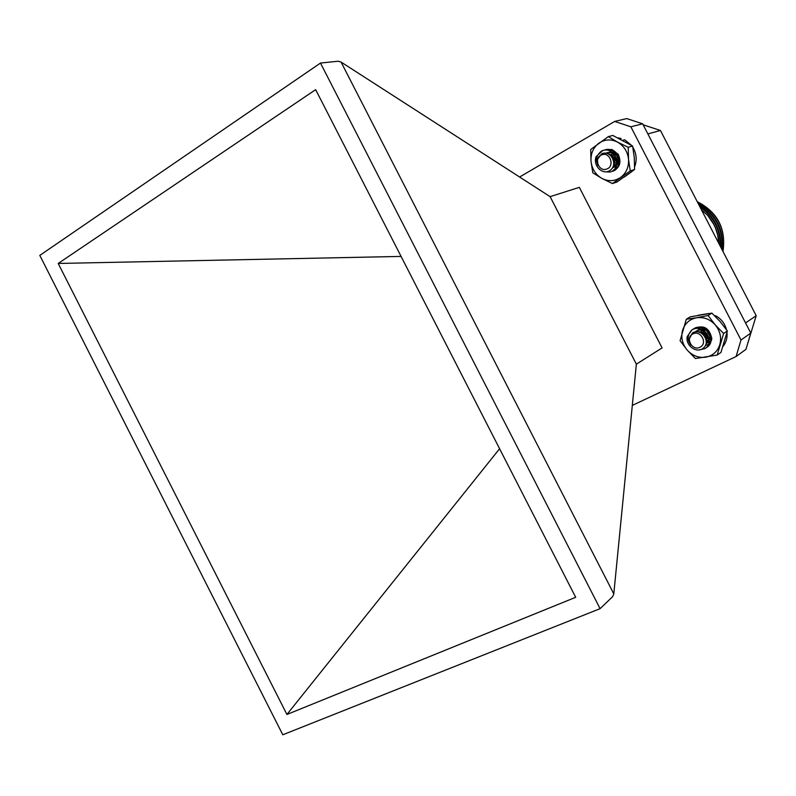 <?xml version="1.0" encoding="UTF-8"?>
<svg xmlns="http://www.w3.org/2000/svg" width="796" height="796" viewBox="0 0 796 796"><rect width="100%" height="100%" fill="white"/><g stroke="black" fill="none" stroke-linecap="round" stroke-linejoin="round"><path stroke-width="1.19" d="M691.993 329.912C687.256 334.708 686.898 339.793 690.918 345.165L689.018 339.335L692.46 332.997C701.057 327.494 710.908 341.205 703.863 347.643C697.415 354.23 685.187 345.962 687.237 336.519L691.993 329.912C703.246 322.818 715.753 342.061 704.997 348.588L698.54 350.071M692.5 329.634L693.346 329.046C704.51 321.345 717.634 340.778 706.699 347.434L705.823 347.961M694.241 328.549L695.077 327.952M691.714 330.071L691.823 330.002C703.007 322.29 716.171 341.773 705.216 348.439L705.107 348.509M693.455 328.977L693.565 328.907C704.729 321.216 717.843 340.638 706.908 347.295L706.808 347.364M700.221 347.096C708.181 343.076 700.182 329.385 692.629 334.081C684.739 338.131 692.669 351.733 700.221 347.096M695.226 331.872C703.823 330.808 707.495 334.449 706.231 342.777L708.092 342.33M696.182 331.196C704.042 325.733 713.415 339.086 706.012 343.872C713.077 338.867 703.674 325.952 695.963 331.335M697.903 330.101C701.555 328.161 704.967 328.708 708.161 331.753M707.385 342.957L706.082 343.574M708.768 341.514L706.311 341.593M709.336 340.549L706.161 339.952M701.256 332.937L701.515 330.141M701.714 329.504L702.152 328.529M709.783 339.394L705.057 336.808M703.863 335.086L702.928 330.499M702.967 330.141L703.346 328.559M710.042 337.972L706.44 335.395L704.659 331.335M704.659 331.305L704.659 328.907M709.992 336.041L706.271 329.882M695.386 331.842C703.415 330.977 707.037 334.479 706.271 342.36M700.749 329.136C705.216 328.997 708.241 331.046 709.843 335.275M708.002 342.419L706.211 342.887M708.689 341.623L706.301 341.763M709.276 340.678L706.201 340.19M701.027 332.808L701.346 330.111M701.575 329.445L702.002 328.539M709.733 339.554L705.415 337.524M703.316 334.499L702.739 330.44M702.798 330.041L703.186 328.549M710.022 338.171C706.838 336.967 704.967 334.638 704.42 331.186M704.41 331.106L704.49 328.828M710.032 336.33L706.042 329.713M601.935 150.782C596.473 154.772 595.209 159.727 598.124 165.648L597.318 159.538L601.776 153.787C611.099 149.688 618.213 164.941 610.263 170.254C602.87 175.816 592.513 165.687 596.164 156.613L602.791 150.504C615.567 146.315 622.522 168.752 610.104 172.026L603.915 171.747M603.826 150.275L604.811 149.946C617.557 145.777 624.462 168.135 612.084 171.409L612.204 171.369M605.826 149.718L606.801 149.389M602.93 150.464L603.05 150.434C615.825 146.265 622.751 168.672 610.353 171.956L610.224 171.986M604.94 149.907L605.06 149.877C617.805 145.718 624.701 168.065 612.323 171.339C619.815 168.075 621.756 162.374 618.174 154.225C621.387 161.419 619.865 166.672 613.617 169.956M606.781 169.011C615.189 166.264 609.865 151.359 601.716 154.852C593.358 157.648 598.652 172.434 606.781 169.011M605.915 153.18C614.233 154.752 616.611 159.29 613.019 166.782L614.87 166.911M606.89 152.822C615.865 149.847 620.96 165.319 612.492 167.807M608.87 152.265L614.353 152.852M615.726 166.304L613.447 165.628M616.532 165.488L613.786 163.936M611.298 156.086L612.343 153.399M612.671 152.892L613.218 152.215M617.258 164.424C613.577 162.085 612.363 158.683 613.617 154.195M613.726 153.926L614.293 152.812M617.865 162.971C615.208 160.503 614.422 157.439 615.497 153.767M618.283 160.712L616.92 155.548M606.094 153.2C613.796 154.802 616.164 159.2 613.189 166.384M606.642 152.892C615.447 149.956 620.701 165.011 612.502 167.787M608.622 152.334L615.875 154.155M614.761 166.981L612.98 166.891M615.626 166.384L613.398 165.797M616.432 165.598L613.756 164.195M611.109 155.887L612.194 153.32M612.562 152.792L613.089 152.165M617.169 164.573L613.666 160.971M612.93 158.613L613.447 154.076M613.577 153.777L614.154 152.723M617.795 163.18C614.94 160.653 614.124 157.459 615.338 153.618M618.253 161.09L616.721 155.23M614.612 167.061L612.92 167.011M610.791 151.548L614.81 153.18L617.537 156.762L617.905 162.842L616.253 165.797M610.114 151.936L611.567 151.678M617.905 162.842C619.696 156.902 617.527 152.394 611.408 149.34L618.174 154.225M591.02 161.379C591.945 168.981 595.557 174.652 601.866 178.394C608.383 181.677 614.621 181.369 620.582 177.468C626.283 173.11 628.93 167.061 628.532 159.319C627.626 151.598 623.965 145.867 617.547 142.126C610.94 138.882 604.681 139.26 598.771 143.26C593.159 147.698 590.582 153.737 591.02 161.379L592.781 172.812L601.866 178.394L612.403 183.548L616.86 182.075L634.581 169.498L634.273 157.578L632.611 146.046L612.83 135.449L608.333 136.614L590.702 149.489L591.02 161.379M612.403 183.548L630.223 170.901L628.532 159.319L628.223 147.29L632.611 146.046M628.223 147.29L617.547 142.126L608.333 136.614M630.223 170.901L634.581 169.498M707.793 342.618L706.161 343.205M707.256 347.026L706.48 347.335M703.475 328.43C710.908 332.917 711.913 337.952 706.48 343.534M698.52 329.683L704.181 328.688M707.714 342.688L706.142 343.295M705.435 345.434C708.997 344.767 711.136 342.519 711.833 338.678C709.475 327.892 703.574 324.529 694.122 328.599M708.49 346.101L711.833 338.678M723.614 333.494L715.226 324.877L708.042 315.505L696.51 317.763C689.465 319.256 684.819 323.465 682.56 330.39C680.779 337.484 682.301 344.031 687.127 350.011C692.311 355.683 698.49 358.091 705.654 357.225C712.718 355.842 717.435 351.673 719.793 344.718C721.654 337.554 720.131 330.937 715.226 324.877C709.933 319.166 703.694 316.788 696.51 317.763L686.291 319.256L690.251 316.858L711.893 313.117L720.211 321.654L727.365 330.977L720.957 352.419L717.176 355.076L723.614 333.494L727.365 330.977M708.042 315.505L711.893 313.117M686.291 319.256L680.092 340.698L687.127 350.011L695.415 358.528L717.176 355.076M619.825 138.713L620.989 138.404L618.253 137.947M624.223 177.09L631.755 171.657M634.621 166.812C637.138 160.105 636.541 153.578 632.84 147.23M631.487 145.32L624.721 139.778L622.88 140.275M620.84 139.22L620.989 138.404M708.788 313.515L698.45 315.196M723.126 346.34C726.151 342.419 727.445 337.852 727.007 332.638M726.509 329.753C724.828 323.494 721.176 318.798 715.554 315.674L714.957 316.052M718.997 243.745C718.509 232.939 714.748 223.497 707.724 215.427L713.773 224.333L715.554 228.193L717.674 234.939L718.768 243.297M707.724 215.427L701.375 209.666M697.256 201.696C717.624 212.084 726.201 228.671 722.987 251.456C726.081 229.099 717.584 212.671 697.505 202.164M721.763 249.088C723.305 229.457 715.594 214.552 698.649 204.373M720.29 246.243C720.42 229.656 713.664 216.611 700.042 207.079M722.131 249.795C724.091 229.367 716.151 214.005 698.301 203.716M720.738 247.098C721.236 229.626 714.201 216.005 699.624 206.264M756.2 315.704L660.451 130.494L647.874 133.907L745.553 322.937L756.2 315.704L746.867 346.25M643.158 124.793L660.451 130.494M636.362 364.16L550.116 196.652L341.076 62.068L613.796 593.896L636.362 364.16L662.083 347.922L579.329 187.359L550.116 196.652M613.796 593.896L612.691 596.602L600.094 608.661L320.48 63.053L338.161 61.222L341.076 62.068M320.48 63.053L39.8 255.407L282.799 734.778L600.094 608.661M519.609 177.011L614.691 121.44L630.85 126.793L740.996 340.011L736.091 356.538L632.313 405.403M575.687 597.298L286.918 714.47L58.198 263.456L315.654 89.649L575.687 597.298M736.091 356.538L745.952 349.345L750.797 333.086L740.996 340.011M630.85 126.793L642.651 123.818L750.797 333.086M614.691 121.44L626.741 118.574L642.651 123.818M286.918 714.47L499.59 448.745M401.075 256.421L58.198 263.456"/></g></svg>
